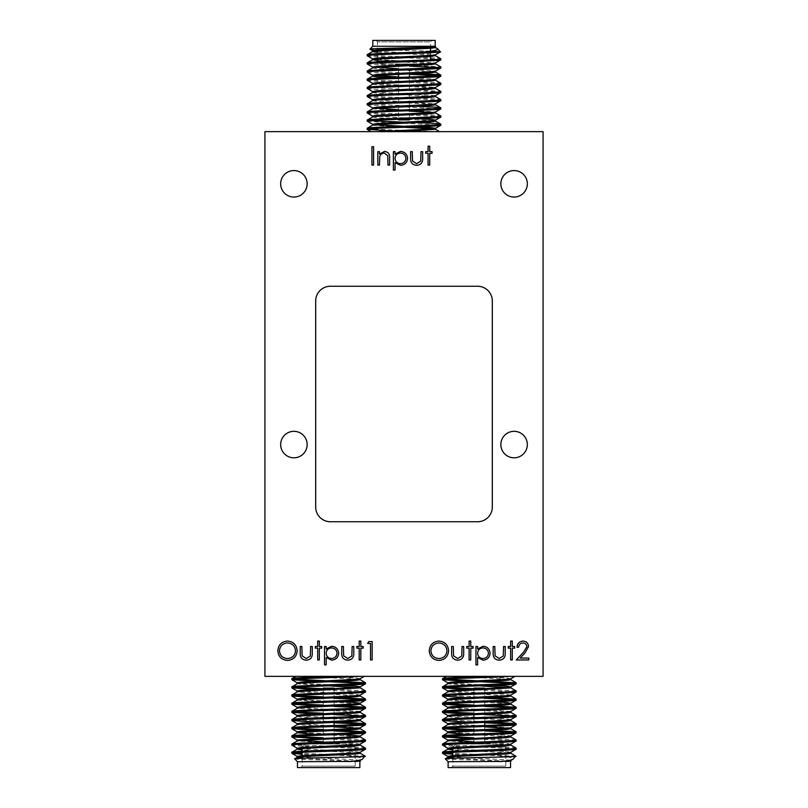 <?xml version="1.0" encoding="UTF-8"?>
<svg xmlns="http://www.w3.org/2000/svg" width="808" height="808" viewBox="0 0 808 808"><rect width="100%" height="100%" fill="white"/><g stroke="black" fill="none" stroke-linecap="round" stroke-linejoin="round"><path stroke-width="0.61" stroke-dasharray="4.04 3.03" d="M302.182 758.288L302.182 766.125L355.166 766.125L356.631 767.6L300.707 767.6L356.631 767.6M352.217 744.047L305.121 744.047L352.217 744.047L355.166 746.996L355.166 766.125L302.182 766.125L300.707 767.6M334.118 688.123L334.118 722.413M334.118 725.513L334.118 737.744M334.118 738.764L334.118 743.905L323.22 743.905L334.118 743.905M323.22 688.123L323.22 714.666M323.22 717.696L323.22 729.998M323.22 731.018L323.22 743.905M336.027 743.905L321.311 743.905L336.027 744.047M305.121 744.047L302.182 746.996L355.166 746.996L302.182 746.996L302.182 748.46M302.182 751.278L302.182 752.309M297.465 761.712L359.873 761.712M294.617 758.864C293.011 759.682 361.54 760.54 360.146 761.429L302.182 758.116M364.267 676.346L337.037 676.346M294.556 679.185L291.87 678.68M365.469 683.79L362.782 683.275M328.674 681.74L315.514 681.275M365.388 690.85L323.22 688.719M294.556 687.366L291.87 686.851M365.469 691.961L315.514 689.456M334.118 697.254L323.22 696.89M294.556 695.547L291.87 695.031M365.469 700.142L362.782 699.627M334.118 698.284L315.514 697.627M341.824 705.717L323.22 705.071M294.556 703.717L291.87 703.202M365.469 708.313L362.782 707.808M334.118 706.455L323.22 706.091M365.388 715.383L323.22 713.242M294.556 711.899L291.87 711.383M365.469 716.494L362.782 715.979M334.118 714.636L315.514 713.979M341.824 722.069L291.87 719.564M365.469 724.675L362.782 724.16M334.118 722.807L323.22 722.443M334.118 729.967L323.22 729.604M294.556 728.25L291.87 727.735M365.469 732.846L362.782 732.341M334.118 730.987L323.22 730.624M365.388 739.916L323.22 737.775M294.556 736.421L291.87 735.916M365.469 741.027L323.22 738.795M365.469 748.178C367.761 746.814 289.577 745.461 291.87 744.087M365.469 749.198C367.761 747.834 289.577 746.481 291.87 745.117M452.834 758.288L452.834 766.125L505.818 766.125L507.293 767.6L451.369 767.6L507.293 767.6M502.879 744.047L455.783 744.047L502.879 744.047L505.818 746.996L505.818 766.125L452.834 766.125L451.369 767.6M484.78 688.123L484.78 722.413M484.78 725.513L484.78 737.744M484.78 738.764L484.78 743.905L473.882 743.905L484.78 743.905M473.882 688.123L473.882 714.666M473.882 717.696L473.882 729.998M473.882 731.018L473.882 743.905M486.689 743.905L471.973 743.905L486.689 744.047M455.783 744.047L452.834 746.996L505.818 746.996L452.834 746.996L452.834 748.46M452.834 751.278L452.834 752.309M448.127 761.712L510.535 761.712M445.279 758.864C443.673 759.682 512.201 760.54 510.808 761.429L452.834 758.116M510.727 678.781L506.596 677.993L472.175 676.346L510.323 676.346L446.491 676.346M445.218 679.185L442.531 678.68M516.13 683.79L513.444 683.275M479.326 681.74L466.176 681.275M516.049 690.85L473.882 688.719M445.218 687.366L442.531 686.851M516.13 691.961L466.176 689.456M484.78 697.254L442.531 695.031M516.13 700.142L513.444 699.627M484.78 698.284L466.176 697.627M492.486 705.717L473.882 705.071M445.218 703.717L442.531 703.202M516.13 708.313L513.444 707.808M484.78 706.455L473.882 706.091M516.049 715.383L473.882 713.242M445.218 711.899L442.531 711.383M516.13 716.494L513.444 715.979M484.78 714.636L466.176 713.979M492.486 722.069L442.531 719.564M516.13 724.675L513.444 724.16M484.78 722.807L473.882 722.443M484.78 729.967L473.882 729.604M445.218 728.25L442.531 727.735M516.13 732.846L513.444 732.341M484.78 730.987L473.882 730.624M516.049 739.916L473.882 737.775M445.218 736.421L442.531 735.916M516.13 741.027L473.882 738.795M516.13 748.178C518.423 746.814 440.239 745.461 442.531 744.087M516.13 749.198C518.423 747.834 440.239 746.481 442.531 745.117M280.659 183.81A13.251 13.251 0 0 0 293.9 197.051A13.251 13.251 0 0 0 307.151 183.81A13.251 13.251 0 0 0 293.9 170.559A13.251 13.251 0 0 0 280.659 183.81M500.849 183.81A13.251 13.251 0 0 0 514.1 197.051A13.251 13.251 0 0 0 527.341 183.81A13.251 13.251 0 0 0 514.1 170.559A13.251 13.251 0 0 0 500.849 183.81M500.849 444.562A13.251 13.251 0 0 0 514.1 457.813A13.251 13.251 0 0 0 527.341 444.562A13.251 13.251 0 0 0 514.1 431.321A13.251 13.251 0 0 0 500.849 444.562M280.659 444.562A13.251 13.251 0 0 0 293.9 457.813A13.251 13.251 0 0 0 307.151 444.562A13.251 13.251 0 0 0 293.9 431.321A13.251 13.251 0 0 0 280.659 444.562M377.508 59.085L377.508 41.875L430.492 41.875L431.967 40.4L376.033 40.4L431.967 40.4M430.492 48.288L430.492 41.875L377.508 41.875L376.033 40.4M409.444 118.917L409.444 77.013M409.444 72.892L409.444 64.095L398.556 64.095L409.444 64.095M409.444 119.877L398.556 119.877L398.556 77.376M398.556 74.346L398.556 64.095M411.363 64.095L396.637 64.095L411.363 63.953M427.553 63.953L380.447 63.953L427.553 63.953L430.492 61.004L377.508 61.004M380.447 63.953L378.356 61.852M399.091 61.004L430.492 61.004L430.492 59.782M430.492 56.469L430.492 51.167M435.199 46.288L372.801 46.288M431.351 47.207L426.674 46.571L435.421 46.622M437.512 48.672L434.866 47.824M369.943 49.136C367.266 50.035 442.41 50.894 440.643 51.732M435.199 40.4L372.801 40.4M367.206 55.732C364.903 57.095 443.097 58.459 440.794 59.822M367.206 54.712C364.903 56.075 443.097 57.429 440.794 58.802M390.85 130.896L439.603 131.654M367.206 128.3C365.186 129.421 417.504 130.522 434.997 131.654L371.155 131.654M367.276 121.23L390.85 122.725M404 123.19L440.794 125.23M367.206 120.119L369.892 120.634M404 122.17L417.15 122.634M367.206 112.968C364.903 114.332 443.097 115.695 440.794 117.059M367.206 111.948C364.903 113.312 443.097 114.675 440.794 116.039M367.276 104.878L390.85 106.373M398.556 106.656L440.794 108.878M367.206 103.767L409.444 105.999M367.206 96.617C364.903 97.98 443.097 99.344 440.794 100.707M367.206 95.597C364.903 96.96 443.097 98.313 440.794 99.687M367.206 88.436C364.903 89.799 443.097 91.163 440.794 92.526M367.206 87.415L409.444 89.648M417.15 89.93L440.724 91.415M367.206 80.265C364.903 81.628 443.097 82.982 440.794 84.355M367.206 79.245C364.903 80.608 443.097 81.962 440.794 83.325M367.276 72.175L409.444 74.316M438.108 75.659L440.794 76.174M367.206 71.064L417.15 73.578M367.276 63.994L409.444 66.135M438.108 67.488L440.794 67.993M367.206 62.883L409.444 65.115M417.15 65.397L440.724 66.892M426.674 46.571L435.482 47.551M377.508 52.379L433.189 55.217M377.508 60.56L435.482 63.913L435.401 62.984M372.599 67.892L376.73 68.68L435.482 72.084L435.401 71.165M390.85 77.659L435.482 80.265L435.401 79.346M372.518 84.355L433.189 87.931M435.482 88.385L435.401 87.517M372.599 92.425L376.73 93.213L435.482 96.617L435.401 95.698M372.599 100.606L376.73 101.384L433.189 104.282M372.518 108.878L409.444 111.14M433.189 112.453L435.482 112.968L435.401 112.049M372.599 116.958L376.73 117.736L433.189 120.634M372.518 125.23L404 127.28M433.189 128.815L435.482 129.32M377.508 51.358L431.27 54.025L435.401 54.813M372.518 58.802L374.811 59.307M377.508 59.54L435.482 62.883M398.556 68.801L435.482 71.064M398.556 76.982L435.482 79.245M372.518 83.325L435.482 87.415M374.811 92.021L435.482 95.597M372.518 100.707L372.518 99.687L435.401 103.868M398.556 109.686L435.482 111.948M372.518 117.059L372.518 116.039L417.15 118.635M435.482 121.15L435.401 120.23M404 126.26L417.15 126.816M377.477 131.654L412.363 131.654M543.067 131.654L264.933 131.654L264.933 676.346L543.067 676.346L543.067 131.654M477.589 521.746L330.411 521.746A14.716 14.716 0 0 1 315.686 507.03L315.686 300.97A14.716 14.716 0 0 1 330.411 286.254L477.589 286.254A14.716 14.716 0 0 1 492.314 300.97L492.314 507.03A14.716 14.716 0 0 1 477.589 521.746M359.661 676.346L295.829 676.346M465.62 676.346L452.813 676.346L508.515 679.185M371.933 165.095L371.933 146.692L373.579 146.692L373.579 165.095L371.933 165.095M493.173 652.925L493.173 646.501L494.819 646.501L495.082 655.884L499.213 658.53L503.273 656.015L503.546 646.501L505.202 646.501L505.202 653.046C505.434 657.439 503.435 659.823 499.192 660.187C494.91 659.803 492.9 657.379 493.173 652.925M475.952 664.903L475.952 646.501L477.599 646.501L477.599 648.996L483.033 646.269C487.305 646.632 489.658 648.945 490.103 653.187C489.699 657.46 487.365 659.793 483.083 660.187L477.599 657.51L477.599 664.903L475.952 664.903M483.043 658.53C486.295 658.227 488.093 656.45 488.446 653.207C488.103 649.955 486.285 648.188 483.022 647.915C479.7 648.178 477.902 649.955 477.599 653.258C477.912 656.53 479.73 658.288 483.043 658.53M469.105 646.501L469.105 641.077L470.761 641.077L470.761 646.501L473.114 646.501L473.114 648.157L470.761 648.157L470.761 659.944L469.105 659.944L469.105 648.157L466.751 648.157L466.751 646.501L469.105 646.501M451.652 652.925L451.652 646.501L453.308 646.501L453.571 655.884L457.692 658.53L461.762 656.015L462.035 646.501L463.681 646.501L463.681 653.046C463.923 657.439 461.913 659.823 457.681 660.187C453.399 659.803 451.389 657.379 451.652 652.925M429.25 650.834C429.745 644.925 432.926 641.673 438.805 641.077C444.784 641.552 448.046 644.774 448.591 650.743C448.066 656.651 444.854 659.873 438.946 660.419C433.048 659.914 429.805 656.722 429.25 650.834M438.885 658.53C443.774 658.177 446.46 655.581 446.935 650.733C446.43 645.945 443.744 643.35 438.885 642.966C434.037 643.4 431.371 646.016 430.896 650.824C431.401 655.591 434.068 658.156 438.885 658.53M367.68 643.441L368.761 641.552L372.165 641.552L372.165 659.944L370.519 659.944L370.519 643.441L367.68 643.441M359.196 646.501L359.196 641.077L360.843 641.077L360.843 646.501L363.206 646.501L363.206 648.157L360.843 648.157L360.843 659.944L359.196 659.944L359.196 648.157L356.833 648.157L356.833 646.501L359.196 646.501M341.744 652.925L341.744 646.501L343.39 646.501L343.652 655.884L347.783 658.53L351.844 656.015L352.116 646.501L353.773 646.501L353.773 653.046C354.005 657.439 352.005 659.823 347.763 660.187C343.481 659.803 341.471 657.379 341.744 652.925M324.523 664.903L324.523 646.501L326.169 646.501L326.169 648.996L331.603 646.269C335.875 646.632 338.229 648.945 338.673 653.187C338.269 657.46 335.936 659.793 331.654 660.187L326.169 657.51L326.169 664.903L324.523 664.903M331.613 658.53C334.865 658.227 336.663 656.45 337.027 653.207C336.673 649.955 334.855 648.188 331.593 647.915C328.28 648.178 326.472 649.955 326.169 653.258C326.483 656.53 328.3 658.288 331.613 658.53M317.685 646.501L317.685 641.077L319.332 641.077L319.332 646.501L321.695 646.501L321.695 648.157L319.332 648.157L319.332 659.944L317.685 659.944L317.685 648.157L315.322 648.157L315.322 646.501L317.685 646.501M300.223 652.925L300.223 646.501L301.879 646.501L302.142 655.884L306.262 658.53L310.333 656.015L310.605 646.501L312.252 646.501L312.252 653.046C312.494 657.439 310.494 659.823 306.252 660.187C301.97 659.803 299.96 657.379 300.223 652.925M277.821 650.834C278.316 644.925 281.497 641.673 287.375 641.077C293.354 641.552 296.617 644.774 297.162 650.743C296.637 656.651 293.425 659.873 287.517 660.419C281.618 659.914 278.386 656.722 277.821 650.834M287.456 658.53C292.344 658.177 295.031 655.581 295.506 650.733C295.001 645.945 292.314 643.35 287.456 642.966C282.608 643.4 279.942 646.016 279.467 650.824C279.972 655.591 282.638 658.156 287.456 658.53M428.068 151.651L428.068 146.228L429.715 146.228L429.715 151.651L432.078 151.651L432.078 153.298L429.715 153.298L429.715 165.095L428.068 165.095L428.068 153.298L425.705 153.298L425.705 151.651L428.068 151.651M410.615 158.075L410.615 151.651L412.262 151.651L412.524 161.024L416.655 163.681L420.716 161.166L420.988 151.651L422.645 151.651L422.645 158.196C422.877 162.59 420.877 164.963 416.635 165.327C412.353 164.943 410.343 162.529 410.615 158.075M393.395 170.044L393.395 151.651L395.051 151.651L395.051 154.136L400.475 151.409C404.747 151.783 407.101 154.086 407.545 158.338C407.151 162.61 404.808 164.933 400.526 165.327L395.051 162.661L395.051 170.044L393.395 170.044M400.485 163.681C403.737 163.368 405.545 161.6 405.899 158.358C405.545 155.096 403.737 153.338 400.465 153.066C397.152 153.318 395.344 155.096 395.051 158.398C395.354 161.671 397.172 163.428 400.485 163.681M377.831 165.095L377.831 151.651L379.477 151.651L379.477 154.076L384.598 151.409C388.294 152.005 389.971 154.278 389.618 158.227L389.618 165.095L387.971 165.095L387.779 155.712L384.305 153.066C381.992 153.227 380.467 154.409 379.73 156.621L379.477 165.095L377.831 165.095M510.626 646.501L510.626 641.077L512.272 641.077L512.272 646.501L514.635 646.501L514.635 648.157L512.272 648.157L512.272 659.944L510.626 659.944L510.626 648.157L508.262 648.157L508.262 646.501L510.626 646.501M522.907 642.966C520.322 643.178 518.898 644.592 518.645 647.208L516.989 647.208C517.292 643.471 519.291 641.431 522.988 641.077C526.382 641.33 528.24 643.148 528.553 646.552L524.826 653.147L520.221 658.065L528.785 658.065L528.785 659.944L516.282 659.944L523.422 652.329L526.897 646.693C526.604 644.37 525.281 643.117 522.907 642.966M515.979 756.268L452.834 753.258M445.218 752.783L442.531 752.268M515.565 756.116L452.834 754.278M448.127 767.6L510.535 767.6M500.091 756.116C509.515 757.056 513.858 758.055 513.151 759.096M510.727 760.55L506.596 759.762L452.834 757.096M510.727 752.369L506.596 751.591L452.834 748.915M450.147 748.693L447.844 748.178L447.935 749.097M510.727 744.188L506.596 743.41L473.882 741.835M510.818 736.936L510.818 735.916L506.596 735.23L450.147 732.341M510.727 727.836L447.844 723.645L447.935 724.574M510.727 719.665L506.596 718.878L450.147 715.979M510.727 711.484L447.844 707.293L447.935 708.212M492.486 701.718L450.147 699.627M447.935 699.223L447.935 700.041M510.727 695.133L506.596 694.345L447.844 690.941L447.935 691.86M510.727 686.952L510.818 687.881M492.486 685.366L450.147 683.275M447.935 682.871L447.935 683.689M510.818 760.449L510.727 761.368M508.515 752.783L452.834 749.935M510.818 744.087L510.818 745.117L447.935 740.926M508.515 736.421L466.176 734.341M510.818 727.735L510.818 728.755L508.515 728.25M484.78 726.927L447.844 724.675M508.515 720.069L452.066 717.181L447.935 716.393M510.818 711.383L510.818 712.404L447.844 708.313M508.515 703.717L447.844 700.142M510.818 695.031L510.818 696.052L447.844 691.961M479.326 685.83L447.844 683.79M365.317 756.268L302.182 753.258M294.556 752.783L291.87 752.268M364.903 756.116L302.182 754.278M297.465 767.6L359.873 767.6M349.44 756.116C358.853 757.056 363.196 758.055 362.489 759.096M360.065 760.55L355.934 759.762L302.182 757.096M360.065 752.369L355.934 751.591L302.182 748.915M299.485 748.693L297.182 748.178L297.273 749.097M360.065 744.188L355.934 743.41L323.22 741.835M341.824 734.422L299.485 732.341M360.065 727.836L297.182 723.645L297.273 724.574M360.065 719.665L355.934 718.878L299.485 715.979M360.065 711.484L297.182 707.293L297.273 708.212M341.824 701.718L299.485 699.627M297.273 699.223L297.273 700.041M360.065 695.133L355.934 694.345L297.182 690.941L297.273 691.86M360.065 686.952L360.156 687.881M341.824 685.366L299.485 683.275M297.273 682.871L297.273 683.689M360.065 678.781L355.934 677.993L321.513 676.346M360.156 760.449L360.065 761.368M357.853 752.783L302.182 749.935M360.156 744.087L360.156 745.117L297.273 740.926M357.853 736.421L315.514 734.341M360.156 727.735L360.156 728.755L357.853 728.25M334.118 726.927L297.182 724.675M357.853 720.069L301.404 717.181L297.273 716.393M360.156 711.383L360.156 712.404L297.182 708.313M357.853 703.717L297.182 700.142M360.156 695.031L360.156 696.052L297.182 691.961M328.674 685.83L297.182 683.79M357.853 679.185L302.152 676.346M435.482 54.712L435.482 55.732M372.518 66.973L372.518 67.993M372.518 91.506L372.518 92.526M435.482 103.767L435.482 104.798M447.844 757.379L447.844 756.359M510.818 753.288L510.818 752.268M447.844 741.027L447.844 740.007M510.818 720.585L510.818 719.564M447.844 716.494L447.844 715.474M510.818 679.7L510.818 678.68M297.182 757.379L297.182 756.359M360.156 753.288L360.156 752.268M297.182 741.027L297.182 740.007M360.156 736.936L360.156 735.916M360.156 720.585L360.156 719.564M297.182 716.494L297.182 715.474M360.156 679.7L360.156 678.68"/><path stroke-width="1.21" d="M334.118 722.413L334.118 725.513M334.118 737.744L334.118 738.764M323.22 714.666L323.22 717.696M323.22 729.998L323.22 731.018M323.22 688.123L334.118 688.123L323.22 688.123M302.182 748.46L302.182 751.278M302.182 752.309L302.182 758.288M351.349 761.429L360.065 760.55L362.489 759.096C361.57 759.894 357.853 760.671 351.349 761.429L297.465 761.712L294.637 758.803L297.273 757.278L301.404 756.702L355.934 753.975L360.156 753.288L357.853 752.783M362.489 759.096L364.903 756.116M294.617 758.864C291.94 757.965 367.074 757.106 365.317 756.268M297.465 761.712L297.465 767.6L359.873 767.6L359.873 761.712M291.87 752.268L291.87 753.288C289.577 751.925 367.761 750.571 365.469 749.198L365.469 748.178C367.761 749.541 289.577 750.905 291.87 752.268L297.273 749.097L301.404 748.521L355.934 745.794L360.156 745.117L360.156 744.087M302.182 757.096L297.182 756.359L301.404 755.672L355.934 752.945L360.065 752.369L365.469 749.198M302.152 676.346L337.037 676.346C315.484 677.084 290.829 677.912 291.87 678.68L295.829 676.346M291.87 678.68L291.87 679.7C289.86 678.579 342.178 677.478 359.661 676.346M291.87 686.851L291.87 687.881C289.577 686.507 367.761 685.154 365.469 683.79L365.469 682.77C367.761 684.134 289.577 685.487 291.87 686.851L297.273 683.689L301.404 683.103L355.934 680.376L360.156 679.7L357.853 679.185M297.182 691.961L297.182 690.941L301.404 690.264L355.934 687.537L360.065 686.952L365.469 683.79M291.87 695.031L291.87 696.052C289.577 694.688 367.761 693.325 365.469 691.961L365.469 690.941C367.761 692.305 289.577 693.668 291.87 695.031L297.273 691.86L301.404 691.284L360.156 687.881L328.674 685.83M297.182 700.142L297.182 699.122L301.404 698.435L355.934 695.708L360.065 695.133L365.469 691.961M291.87 703.202L291.87 704.233C289.577 702.869 367.761 701.506 365.469 700.142L365.469 699.122C367.761 700.486 289.577 701.839 291.87 703.202L297.273 700.041L301.404 699.455L355.934 696.738L360.156 696.052L360.156 695.031M297.182 708.313L297.182 707.293L301.404 706.616L355.934 703.889L360.065 703.313L365.469 700.142M291.87 711.383L291.87 712.404C289.577 711.04 367.761 709.687 365.469 708.313L365.469 707.293C367.761 708.656 289.577 710.02 291.87 711.383L297.273 708.212L301.404 707.636L355.934 704.909L360.156 704.233L357.853 703.717M299.485 715.979L297.182 715.474L301.404 714.787L355.934 712.07L360.065 711.484L365.469 708.313M291.87 719.564L291.87 720.585C289.577 719.221 367.761 717.857 365.469 716.494L365.469 715.474C367.761 716.837 289.577 718.201 291.87 719.564L297.273 716.393L301.404 715.817L355.934 713.09L360.156 712.404L360.156 711.383M297.182 724.675L297.182 723.645L301.404 722.968L355.934 720.241L360.065 719.665L365.469 716.494M291.87 727.735L291.87 728.755C289.577 727.392 367.761 726.038 365.469 724.675L365.469 723.645C367.761 725.018 289.577 726.372 291.87 727.735L297.273 724.574L301.404 723.988L355.934 721.261L360.156 720.585L357.853 720.069M299.485 732.341L297.182 731.826L301.404 731.149L355.934 728.422L360.065 727.836L365.469 724.675M291.87 735.916L291.87 736.936C289.577 735.573 367.761 734.209 365.469 732.846L365.469 731.826C367.761 733.189 289.577 734.553 291.87 735.916L297.273 732.745L301.404 732.169L355.934 729.442L360.156 728.755L360.156 727.735M323.22 741.835L297.182 740.007L355.934 736.593L360.065 736.017L365.469 732.846M291.87 744.087L291.87 745.117C289.577 743.744 367.761 742.39 365.469 741.027L365.469 740.007C367.761 741.37 289.577 742.724 291.87 744.087L297.273 740.926L301.404 740.34L355.934 737.623L360.156 736.936L357.853 736.421M302.182 749.935L297.182 749.198L297.182 748.178L301.404 747.501L355.934 744.774L360.065 744.188L365.469 741.027M365.469 682.77L294.556 679.185M362.782 683.275L328.674 681.74M315.514 681.275L291.87 679.7M365.469 690.941L360.065 687.77M323.22 688.719L294.556 687.366M315.514 689.456L291.87 687.881M365.469 699.122L334.118 697.254M323.22 696.89L294.556 695.547M362.782 699.627L334.118 698.284M315.514 697.627L291.87 696.052M365.469 707.293L341.824 705.717M323.22 705.071L294.556 703.717M362.782 707.808L334.118 706.455M323.22 706.091L291.87 704.233M365.469 715.474L360.065 712.303M323.22 713.242L294.556 711.899M362.782 715.979L334.118 714.636M315.514 713.979L291.87 712.404M365.469 723.645L341.824 722.069M362.782 724.16L334.118 722.807M323.22 722.443L291.87 720.585M365.469 731.826L334.118 729.967M323.22 729.604L294.556 728.25M362.782 732.341L334.118 730.987M323.22 730.624L291.87 728.755M365.469 740.007L360.065 736.835M323.22 737.775L294.556 736.421M323.22 738.795L291.87 736.936M365.469 748.178L360.065 745.016M297.273 748.279L291.87 745.117M484.78 722.413L484.78 725.513M484.78 737.744L484.78 738.764M473.882 714.666L473.882 717.696M473.882 729.998L473.882 731.018M473.882 688.123L484.78 688.123L473.882 688.123M452.834 748.46L452.834 751.278M452.834 752.309L452.834 758.288M502.01 761.429L510.727 760.55L513.151 759.096C512.232 759.894 508.515 760.671 502.01 761.429L448.127 761.712L445.299 758.803L447.935 757.278L452.066 756.702L506.596 753.975L510.818 753.288L508.515 752.783M513.151 759.096L515.565 756.116M445.279 758.864C442.592 757.965 517.736 757.106 515.979 756.268M448.127 761.712L448.127 767.6L510.535 767.6L510.535 761.712M442.531 752.268L442.531 753.288C440.239 751.925 518.423 750.571 516.13 749.198L516.13 748.178C518.423 749.541 440.239 750.905 442.531 752.268L447.935 749.097L452.066 748.521L506.596 745.794L510.818 745.117L510.818 744.087M452.834 757.096L447.844 756.359L452.066 755.672L506.596 752.945L510.727 752.369L516.13 749.198M487.699 676.346C466.145 677.084 441.491 677.912 442.531 678.68L446.491 676.346M442.531 678.68L442.531 679.7C440.511 678.579 492.829 677.478 510.323 676.346L514.928 676.346L510.727 678.781L506.596 679.356L452.066 682.083L447.844 682.77L447.844 683.79M442.531 686.851L442.531 687.881C440.239 686.507 518.423 685.154 516.13 683.79L516.13 682.77C518.423 684.134 440.239 685.487 442.531 686.851L447.935 683.689L452.066 683.103L506.596 680.376L510.818 679.7L508.515 679.185M447.844 691.961L447.844 690.941L452.066 690.264L506.596 687.537L510.727 686.952L516.13 683.79M442.531 695.031L442.531 696.052C440.239 694.688 518.423 693.325 516.13 691.961L516.13 690.941C518.423 692.305 440.239 693.668 442.531 695.031L447.935 691.86L452.066 691.284L510.818 687.881L479.326 685.83M447.844 700.142L447.844 699.122L452.066 698.435L506.596 695.708L510.727 695.133L516.13 691.961M442.531 703.202L442.531 704.233C440.239 702.869 518.423 701.506 516.13 700.142L516.13 699.122C518.423 700.486 440.239 701.839 442.531 703.202L447.935 700.041L452.066 699.455L506.596 696.738L510.818 696.052L510.818 695.031M447.844 708.313L447.844 707.293L452.066 706.616L506.596 703.889L510.727 703.313L516.13 700.142M442.531 711.383L442.531 712.404C440.239 711.04 518.423 709.687 516.13 708.313L516.13 707.293C518.423 708.656 440.239 710.02 442.531 711.383L447.935 708.212L452.066 707.636L506.596 704.909L510.818 704.233L508.515 703.717M450.147 715.979L447.844 715.474L452.066 714.787L506.596 712.07L510.727 711.484L516.13 708.313M442.531 719.564L442.531 720.585C440.239 719.221 518.423 717.857 516.13 716.494L516.13 715.474C518.423 716.837 440.239 718.201 442.531 719.564L447.935 716.393L452.066 715.817L506.596 713.09L510.818 712.404L510.818 711.383M447.844 724.675L447.844 723.645L452.066 722.968L506.596 720.241L510.727 719.665L516.13 716.494M442.531 727.735L442.531 728.755C440.239 727.392 518.423 726.038 516.13 724.675L516.13 723.645C518.423 725.018 440.239 726.372 442.531 727.735L447.935 724.574L452.066 723.988L506.596 721.261L510.818 720.585L508.515 720.069M450.147 732.341L447.844 731.826L452.066 731.149L506.596 728.422L510.727 727.836L516.13 724.675M442.531 735.916L442.531 736.936C440.239 735.573 518.423 734.209 516.13 732.846L516.13 731.826C518.423 733.189 440.239 734.553 442.531 735.916L447.935 732.745L452.066 732.169L506.596 729.442L510.818 728.755L510.818 727.735M473.882 741.835L447.844 740.007L506.596 736.593L510.727 736.017L516.13 732.846M442.531 744.087L442.531 745.117C440.239 743.744 518.423 742.39 516.13 741.027L516.13 740.007C518.423 741.37 440.239 742.724 442.531 744.087L447.935 740.926L452.066 740.34L506.596 737.623L510.818 736.936L508.515 736.421M452.834 749.935L447.844 749.198L447.844 748.178L452.066 747.501L506.596 744.774L510.727 744.188L516.13 741.027M516.13 682.77L445.218 679.185M513.444 683.275L479.326 681.74M466.176 681.275L442.531 679.7M516.13 690.941L510.727 687.77M473.882 688.719L445.218 687.366M466.176 689.456L442.531 687.881M516.13 699.122L484.78 697.254M513.444 699.627L484.78 698.284M466.176 697.627L442.531 696.052M516.13 707.293L492.486 705.717M473.882 705.071L445.218 703.717M513.444 707.808L484.78 706.455M473.882 706.091L442.531 704.233M516.13 715.474L510.727 712.303M473.882 713.242L445.218 711.899M513.444 715.979L484.78 714.636M466.176 713.979L442.531 712.404M516.13 723.645L492.486 722.069M513.444 724.16L484.78 722.807M473.882 722.443L442.531 720.585M516.13 731.826L484.78 729.967M473.882 729.604L445.218 728.25M513.444 732.341L484.78 730.987M473.882 730.624L442.531 728.755M516.13 740.007L510.727 736.835M473.882 737.775L445.218 736.421M473.882 738.795L442.531 736.936M516.13 748.178L510.727 745.016M447.935 748.279L442.531 745.117M280.659 183.81A13.251 13.251 0 0 0 293.9 197.051A13.251 13.251 0 0 0 307.151 183.81A13.251 13.251 0 0 0 293.9 170.559A13.251 13.251 0 0 0 280.659 183.81M500.849 183.81A13.251 13.251 0 0 0 514.1 197.051A13.251 13.251 0 0 0 527.341 183.81A13.251 13.251 0 0 0 514.1 170.559A13.251 13.251 0 0 0 500.849 183.81M500.849 444.562A13.251 13.251 0 0 0 514.1 457.813A13.251 13.251 0 0 0 527.341 444.562A13.251 13.251 0 0 0 514.1 431.321A13.251 13.251 0 0 0 500.849 444.562M280.659 444.562A13.251 13.251 0 0 0 293.9 457.813A13.251 13.251 0 0 0 307.151 444.562A13.251 13.251 0 0 0 293.9 431.321A13.251 13.251 0 0 0 280.659 444.562M398.556 119.877L409.444 119.877L409.444 118.917M409.444 77.013L409.444 72.892M398.556 77.376L398.556 74.346M378.356 61.852L377.508 61.004L377.508 59.085M430.492 59.782L430.492 56.469M430.492 51.167L430.492 48.288M440.643 51.732L424.766 51.884C434.179 50.944 438.532 49.945 437.815 48.904L440.239 51.884C435.219 53.136 364.802 54.449 367.206 55.732L367.276 54.621L372.599 51.54L376.73 50.965L431.27 48.238L435.482 47.551L435.472 46.571C436.875 47.46 368.337 48.318 369.943 49.136L372.801 46.288L435.199 46.288L431.27 47.218L376.73 49.945L372.518 50.621L377.508 51.358M437.815 48.904L435.401 47.45M434.866 47.824L431.351 47.207M369.943 49.136L372.599 50.722M372.801 46.288L372.801 40.4L435.199 40.4L435.199 46.288M367.206 55.732L372.599 58.903M433.189 55.217L435.401 55.631L440.794 58.802C443.097 60.166 364.903 61.519 367.206 62.883L367.276 63.994L372.599 67.074L398.556 68.801M372.599 67.074L376.73 66.296L431.27 63.569L435.401 62.984L440.724 59.903L440.794 58.802M417.15 122.634L435.865 123.533L440.724 124.129L440.794 125.23C443.097 126.603 364.903 127.957 367.206 129.32L390.85 130.896M367.206 129.32L367.206 128.3C364.903 126.937 443.097 125.573 440.794 124.21M435.401 112.868L440.724 115.948L440.794 117.059C443.097 118.422 364.903 119.786 367.206 121.15L372.599 124.311L376.73 124.897L404 126.26M390.85 122.725L404 123.19M367.206 121.15L367.206 120.119C364.903 118.756 443.097 117.402 440.794 116.039M369.892 120.634L404 122.17M409.444 105.999L435.865 107.181L440.724 107.767L440.794 108.878C443.097 110.242 364.903 111.605 367.206 112.968L372.599 116.14M367.206 112.968L367.206 111.948C364.903 110.585 443.097 109.221 440.794 107.858M435.401 96.516L440.724 99.596L440.794 100.707C443.097 102.071 364.903 103.424 367.206 104.798L372.599 107.959L398.556 109.686M390.85 106.373L398.556 106.656M367.206 104.798L367.206 103.767C364.903 102.404 443.097 101.05 440.794 99.687M433.189 87.931L435.401 88.335L440.724 91.415L440.794 92.526C443.097 93.89 364.903 95.253 367.206 96.617L372.599 99.788M367.206 96.617L367.206 95.597C364.903 94.233 443.097 92.87 440.794 91.506M435.401 80.164L440.724 83.244L440.794 84.355C443.097 85.719 364.903 87.072 367.206 88.436L372.599 91.607L374.811 92.021M367.206 88.436L367.206 87.415C364.903 86.052 443.097 84.688 440.794 83.325M409.444 89.648L417.15 89.93M417.15 73.578L435.865 74.467L440.724 75.063L440.794 76.174C443.097 77.538 364.903 78.901 367.206 80.265L372.599 83.426M367.206 80.265L367.206 79.245C364.903 77.871 443.097 76.518 440.794 75.154M435.401 63.812L440.724 66.892L440.794 67.993C443.097 69.367 364.903 70.72 367.206 72.084L372.599 75.255L398.556 76.982M409.444 74.316L438.108 75.659M367.206 72.084L367.206 71.064C364.903 69.7 443.097 68.337 440.794 66.973M409.444 66.135L438.108 67.488M409.444 65.115L417.15 65.397M440.794 125.23L435.401 128.401L431.27 128.987L377.477 131.654M433.189 120.634L435.482 121.15L431.27 121.826L376.73 124.553L372.599 125.129L367.206 128.3M440.794 117.059L435.401 120.23L431.27 120.806L376.73 123.533L372.599 124.311M435.482 111.948L435.482 112.968L431.27 113.655L376.73 116.372L372.599 116.958L367.206 120.119M440.794 108.878L435.401 112.049L431.27 112.625L376.73 115.352L372.518 116.039L372.518 117.059M433.189 104.282L435.482 104.798L431.27 105.474L376.73 108.201L372.599 108.777L367.206 111.948M440.794 100.707L435.401 103.868L431.27 104.454L376.73 107.181L372.599 107.959M435.482 95.597L435.482 96.617L431.27 97.293L376.73 100.02L372.599 100.606L367.206 103.767M440.794 92.526L435.401 95.698L431.27 96.273L376.73 99L372.518 99.687L372.518 100.707M435.482 87.415L435.482 88.436L431.27 89.122L376.73 91.849L372.599 92.425L367.206 95.597M440.794 84.355L435.401 87.517L431.27 88.102L376.73 90.819L372.599 91.607M435.482 79.245L435.482 80.265L431.27 80.941L376.73 83.668L372.599 84.244L367.206 87.415M440.794 76.174L435.401 79.346L431.27 79.921L376.73 82.648L372.518 83.325L372.599 84.244M435.482 71.064L435.482 72.084L431.27 72.77L376.73 75.487L372.599 76.073L367.206 79.245M440.794 67.993L435.401 71.165L431.27 71.74L376.73 74.467L372.599 75.255M435.482 62.883L435.482 63.913L431.27 64.59L376.73 67.317L372.599 67.892L367.206 71.064M440.794 59.822C443.097 61.186 364.903 62.539 367.206 63.913M435.401 55.631L431.27 56.409L376.73 59.136L372.599 59.721L367.206 62.883M424.766 51.884C401.93 52.843 365.873 53.752 367.206 54.712M372.518 50.621L372.518 51.641L377.508 52.379M372.599 59.721L377.508 60.56M372.518 75.154L372.518 76.174L376.73 76.851L390.85 77.659M372.599 108.777L372.518 107.858M409.444 111.14L433.189 112.453M372.599 125.129L372.518 124.21M404 127.28L433.189 128.815M417.15 126.816L431.27 127.624L435.482 128.3L435.482 129.32L396.839 131.654M440.623 51.783L435.401 54.813L431.27 55.388L376.73 58.115L372.518 58.802L372.518 59.822M374.811 59.307L377.508 59.54M417.15 118.635L431.27 119.443L435.482 120.119L435.482 121.15M377.508 61.004L399.091 61.004M543.067 131.654L264.933 131.654L264.933 676.346L543.067 676.346L543.067 131.654M510.626 646.501L510.626 641.077L512.272 641.077L512.272 646.501L514.635 646.501L514.635 648.157L512.272 648.157L512.272 659.944L510.626 659.944L510.626 648.157L508.262 648.157L508.262 646.501L510.626 646.501M393.395 170.044L393.395 151.651L395.051 151.651L395.051 154.136L400.475 151.409C404.747 151.783 407.101 154.086 407.545 158.338C407.151 162.61 404.808 164.933 400.526 165.327L395.051 162.661L395.051 170.044L393.395 170.044M428.068 151.651L428.068 146.228L429.715 146.228L429.715 151.651L432.078 151.651L432.078 153.298L429.715 153.298L429.715 165.095L428.068 165.095L428.068 153.298L425.705 153.298L425.705 151.651L428.068 151.651M300.223 652.925L300.223 646.501L301.879 646.501L302.142 655.884L306.262 658.53L310.333 656.015L310.605 646.501L312.252 646.501L312.252 653.046C312.494 657.439 310.494 659.823 306.252 660.187C301.97 659.803 299.96 657.379 300.223 652.925M324.523 664.903L324.523 646.501L326.169 646.501L326.169 648.996L331.603 646.269C335.875 646.632 338.229 648.945 338.673 653.187C338.269 657.46 335.936 659.793 331.654 660.187L326.169 657.51L326.169 664.903L324.523 664.903M359.196 646.501L359.196 641.077L360.843 641.077L360.843 646.501L363.206 646.501L363.206 648.157L360.843 648.157L360.843 659.944L359.196 659.944L359.196 648.157L356.833 648.157L356.833 646.501L359.196 646.501M429.25 650.834C429.745 644.925 432.926 641.673 438.805 641.077C444.784 641.552 448.046 644.774 448.591 650.743C448.066 656.651 444.854 659.873 438.946 660.419C433.048 659.914 429.805 656.722 429.25 650.834M469.105 646.501L469.105 641.077L470.761 641.077L470.761 646.501L473.114 646.501L473.114 648.157L470.761 648.157L470.761 659.944L469.105 659.944L469.105 648.157L466.751 648.157L466.751 646.501L469.105 646.501M493.173 652.925L493.173 646.501L494.819 646.501L495.082 655.884L499.213 658.53L503.273 656.015L503.546 646.501L505.202 646.501L505.202 653.046C505.434 657.439 503.435 659.823 499.192 660.187C494.91 659.803 492.9 657.379 493.173 652.925M371.933 165.095L371.933 146.692L373.579 146.692L373.579 165.095L371.933 165.095M475.952 664.903L475.952 646.501L477.599 646.501L477.599 648.996L483.033 646.269C487.305 646.632 489.658 648.945 490.103 653.187C489.699 657.46 487.365 659.793 483.083 660.187L477.599 657.51L477.599 664.903L475.952 664.903M451.652 652.925L451.652 646.501L453.308 646.501L453.571 655.884L457.692 658.53L461.762 656.015L462.035 646.501L463.681 646.501L463.681 653.046C463.923 657.439 461.913 659.823 457.681 660.187C453.399 659.803 451.389 657.379 451.652 652.925M367.68 643.441L368.761 641.552L372.165 641.552L372.165 659.944L370.519 659.944L370.519 643.441L367.68 643.441M341.744 652.925L341.744 646.501L343.39 646.501L343.652 655.884L347.783 658.53L351.844 656.015L352.116 646.501L353.773 646.501L353.773 653.046C354.005 657.439 352.005 659.823 347.763 660.187C343.481 659.803 341.471 657.379 341.744 652.925M317.685 646.501L317.685 641.077L319.332 641.077L319.332 646.501L321.695 646.501L321.695 648.157L319.332 648.157L319.332 659.944L317.685 659.944L317.685 648.157L315.322 648.157L315.322 646.501L317.685 646.501M277.821 650.834C278.316 644.925 281.497 641.673 287.375 641.077C293.354 641.552 296.617 644.774 297.162 650.743C296.637 656.651 293.425 659.873 287.517 660.419C281.618 659.914 278.386 656.722 277.821 650.834M410.615 158.075L410.615 151.651L412.262 151.651L412.524 161.024L416.655 163.681L420.716 161.166L420.988 151.651L422.645 151.651L422.645 158.196C422.877 162.59 420.877 164.963 416.635 165.327C412.353 164.943 410.343 162.529 410.615 158.075M377.831 165.095L377.831 151.651L379.477 151.651L379.477 154.076L384.598 151.409C388.294 152.005 389.971 154.278 389.618 158.227L389.618 165.095L387.971 165.095L387.779 155.712L384.305 153.066C381.992 153.227 380.467 154.409 379.73 156.621L379.477 165.095L377.831 165.095M522.907 642.966C520.322 643.178 518.898 644.592 518.645 647.208L516.989 647.208C517.292 643.471 519.291 641.431 522.988 641.077C526.382 641.33 528.24 643.148 528.553 646.552L524.826 653.147L520.221 658.065L528.785 658.065L528.785 659.944L516.282 659.944L523.422 652.329L526.897 646.693C526.604 644.37 525.281 643.117 522.907 642.966M472.175 676.346L465.62 676.346M330.411 521.746A14.716 14.716 0 0 1 315.686 507.03L315.686 300.97A14.716 14.716 0 0 1 330.411 286.254L477.589 286.254A14.716 14.716 0 0 1 492.314 300.97L492.314 507.03A14.716 14.716 0 0 1 477.589 521.746L330.411 521.746M488.446 653.207C488.103 649.955 486.285 648.188 483.022 647.915C479.7 648.178 477.902 649.955 477.599 653.258C477.912 656.53 479.73 658.288 483.043 658.53C486.295 658.227 488.093 656.45 488.446 653.207M446.935 650.733C446.43 645.945 443.744 643.35 438.885 642.966C434.037 643.4 431.371 646.016 430.896 650.824C431.401 655.591 434.068 658.156 438.885 658.53C443.774 658.177 446.46 655.581 446.935 650.733M337.027 653.207C336.673 649.955 334.855 648.188 331.593 647.915C328.28 648.178 326.472 649.955 326.169 653.258C326.483 656.53 328.3 658.288 331.613 658.53C334.865 658.227 336.663 656.45 337.027 653.207M295.506 650.733C295.001 645.945 292.314 643.35 287.456 642.966C282.608 643.4 279.942 646.016 279.467 650.824C279.972 655.591 282.638 658.156 287.456 658.53C292.344 658.177 295.031 655.581 295.506 650.733M405.899 158.358C405.545 155.096 403.737 153.338 400.465 153.066C397.152 153.318 395.344 155.096 395.051 158.398C395.354 161.671 397.172 163.428 400.485 163.681C403.737 163.368 405.545 161.6 405.899 158.358M452.834 753.258L445.218 752.783M452.834 754.278L442.531 753.288M452.834 748.915L450.147 748.693M510.727 736.017L510.818 736.936M510.818 704.233L510.818 703.202L506.596 702.526L492.486 701.718M450.147 699.627L447.935 699.223L442.612 696.143M510.818 687.881L510.818 686.851L506.596 686.174L492.486 685.366M450.147 683.275L447.935 682.871L442.612 679.791M452.834 758.116L447.935 757.278M466.176 734.341L447.935 732.745M508.515 728.25L484.78 726.927M302.182 753.258L294.556 752.783M302.182 754.278L291.87 753.288M302.182 748.915L299.485 748.693M360.065 736.017L341.824 734.422M360.156 704.233L360.156 703.202L355.934 702.526L341.824 701.718M299.485 699.627L297.273 699.223L291.951 696.143M360.156 687.881L360.156 686.851L355.934 686.174L341.824 685.366M299.485 683.275L297.273 682.871L291.951 679.791M297.182 683.79L297.182 682.77L301.404 682.083L355.934 679.356L360.065 678.781L364.267 676.346M302.182 758.116L297.273 757.278M315.514 734.341L297.273 732.745M357.853 728.25L334.118 726.927M440.724 75.063L435.401 71.983M440.724 107.767L435.401 104.687M440.724 124.129L435.401 121.048M439.603 131.654L435.401 129.219M435.482 54.712L435.482 55.732M372.518 66.973L372.518 67.993M372.518 91.506L372.518 92.526M435.482 103.767L435.482 104.798M371.155 131.654L367.276 129.411M442.612 737.027L447.935 740.108M442.612 728.846L447.935 731.927M442.612 720.665L447.935 723.756M442.612 712.494L447.935 715.575M442.612 704.313L447.935 707.394M442.612 687.962L447.935 691.042M447.935 756.46L442.612 753.379M447.844 757.379L447.844 756.359M510.818 753.288L510.818 752.268M447.844 741.027L447.844 740.007M447.844 732.846L447.844 731.826M510.818 720.585L510.818 719.564M447.844 716.494L447.844 715.474M510.818 679.7L510.818 678.68M510.818 761.429L510.818 760.449M516.049 682.679L510.727 679.599M516.049 699.031L510.727 695.951M516.049 707.212L510.727 704.132M516.049 723.564L510.727 720.484M516.049 731.735L510.727 728.654M515.959 756.217L510.727 753.187M291.951 737.027L297.273 740.108M291.951 728.846L297.273 731.927M291.951 720.665L297.273 723.756M291.951 712.494L297.273 715.575M291.951 704.313L297.273 707.394M291.951 687.962L297.273 691.042M297.273 756.46L291.951 753.379M297.182 757.379L297.182 756.359M360.156 753.288L360.156 752.268M297.182 741.027L297.182 740.007M360.156 736.936L360.156 735.916M297.182 732.846L297.182 731.826M360.156 720.585L360.156 719.564M297.182 716.494L297.182 715.474M360.156 679.7L360.156 678.68M360.156 761.429L360.156 760.449M365.388 682.679L360.065 679.599M365.388 699.031L360.065 695.951M365.388 707.212L360.065 704.132M365.388 723.564L360.065 720.484M365.388 731.735L360.065 728.654M365.297 756.217L360.065 753.187"/></g></svg>
